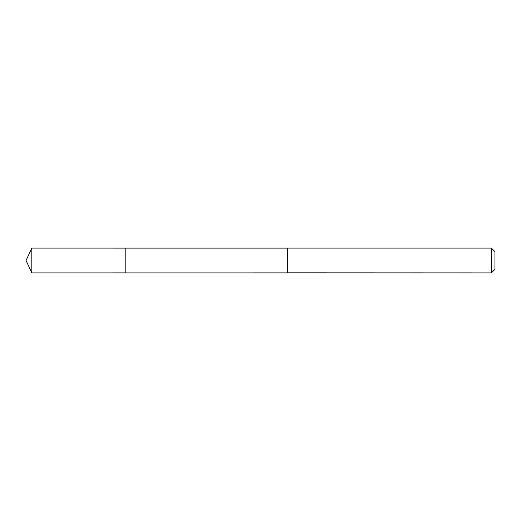 <?xml version="1.0" encoding="UTF-8"?>
<svg xmlns="http://www.w3.org/2000/svg" width="521" height="521" viewBox="0 0 521 521"><rect width="100%" height="100%" fill="white"/><g stroke="black" fill="none" stroke-linecap="round" stroke-linejoin="round"><path stroke-width="0.78" d="M125.19 272.887L125.19 248.113L31.827 248.107L31.827 272.893L125.19 272.887L125.19 248.113L287.292 248.113L287.292 272.887L31.827 272.893L26.05 260.5L31.827 272.893M287.292 272.835L491.375 272.893L491.375 248.107L287.292 248.107L287.292 272.835M491.375 248.107L494.95 251.682L494.95 269.318L491.375 272.893M26.05 260.5L31.827 248.107"/></g></svg>
